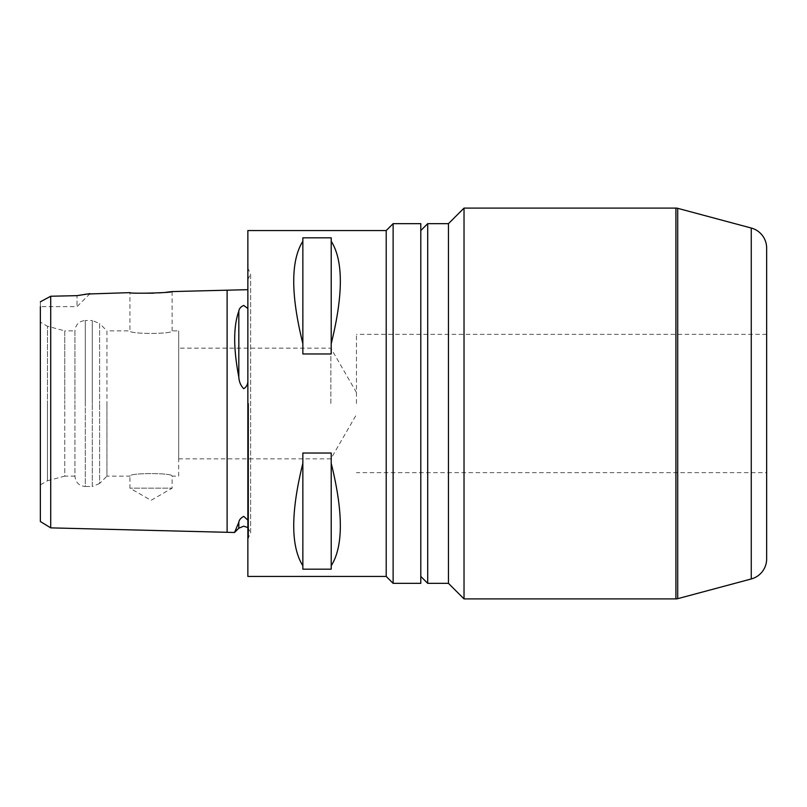 <?xml version="1.0" encoding="UTF-8"?>
<svg xmlns="http://www.w3.org/2000/svg" width="807" height="807" viewBox="0 0 807 807"><rect width="100%" height="100%" fill="white"/><g stroke="black" fill="none" stroke-linecap="round" stroke-linejoin="round"><path stroke-width="0.61" stroke-dasharray="4.04 3.03" d="M247.86 576.43L247.86 230.57M235.926 529.422L238.822 522.25C239.084 520.021 240.718 518.054 243.714 516.369L247.86 520.122M247.86 289.673L247.86 308.526L247.86 289.673M50.72 527.869L50.72 324.041M50.72 306.66L50.72 296.24L77.008 295.655L77.008 306.66L77.008 295.655M90.031 293.637L77.008 306.66L40.35 306.66L40.35 301.818L40.35 521.524M40.35 301.818L50.72 296.24M247.86 381.852C247.507 385.01 246.125 387.289 243.714 388.692C240.718 385.615 239.084 381.751 238.822 377.101C233.324 348.483 233.324 326.492 238.822 311.149C239.084 308.728 240.718 306.821 243.714 305.429L247.86 308.526M356.462 403.5L356.462 334.33L356.462 403.5M766.65 403.5L766.65 334.33L766.65 472.67L356.462 472.67M420.79 576.43L420.79 230.57L420.79 576.43M172.123 291.579L172.123 330.87C173.434 334.259 128.616 334.259 129.927 330.87C128.616 334.259 173.424 334.259 172.123 330.87L178.69 330.87L178.69 403.5L178.69 330.87M139.308 293.203L129.927 292.638L129.927 330.87L106.948 330.87L106.948 403.5L106.948 330.87L99.614 323.536L99.614 403.5L99.614 323.536L92.27 320.49L92.27 403.5L92.27 320.49L85.31 320.49L85.31 403.5L85.31 320.49C79.005 321.105 75.555 324.565 74.94 330.87L74.94 403.5L74.94 330.87L64.752 330.87L64.752 403.5L64.752 330.87L47.462 326.24L47.462 403.5L47.462 326.24L40.35 322.134L40.35 403.5L40.35 322.134M165.939 292.305L162.701 292.608M159.12 292.891L153.522 293.183M178.69 476.13L178.69 403.5L178.69 476.13L172.123 476.13L172.123 488.164L129.927 488.164L172.123 488.164L151.02 500.34L129.927 488.164L129.927 476.13C128.616 472.741 173.424 472.741 172.123 476.13C173.434 472.741 128.616 472.741 129.927 476.13L106.948 476.13L106.948 403.5L106.948 476.13L99.614 483.464L99.614 403.5L99.614 483.464L92.27 486.51L92.27 403.5L92.27 486.51L85.31 486.51L85.31 403.5L85.31 486.51C79.005 485.895 75.555 482.435 74.94 476.13L74.94 403.5L74.94 476.13L64.752 476.13L64.752 403.5L64.752 476.13L47.462 480.76L47.462 403.5L47.462 480.76L40.35 484.866L40.35 403.5L40.35 484.866M331.213 565.757C343.378 546.5 343.378 512.354 331.213 463.309L331.213 453.03L302.857 453.03L302.857 463.309C290.691 512.354 290.691 546.5 302.857 565.757L302.857 569.187L331.213 569.187L331.213 463.309M386.21 576.43L386.21 230.57M330.87 403.5L330.87 348.16L330.87 403.5M178.69 403.5L178.69 458.84L178.69 403.5M302.857 343.691L302.857 353.97L331.213 353.97L331.213 343.691C343.378 294.646 343.378 260.5 331.213 241.243L331.213 237.813L302.857 237.813L302.857 241.243C290.691 260.5 290.691 294.646 302.857 343.691L302.857 241.243M331.213 453.03L331.213 569.187L331.213 453.03M302.857 463.309L302.857 565.757M302.857 453.03L302.857 569.187L302.857 453.03M331.213 241.243L331.213 343.691M302.857 237.813L302.857 353.97L302.857 237.813M331.213 237.813L331.213 353.97L331.213 237.813M393.12 223.65L393.12 583.35M420.79 223.65L420.79 583.35M427.71 223.65L427.71 583.35M448.46 223.65L448.46 583.35M464.025 208.095L464.025 598.905M766.65 248.082L766.65 558.918M248.606 403.5L248.606 537.987L248.606 403.5M238.822 377.101L238.822 311.149M227.11 532.297L227.11 290.197M238.822 528.212L238.822 522.25M675.913 208.095L675.913 598.905M677.709 208.327L677.709 598.673M751.267 228.038L751.267 578.962M247.86 527.566L250.634 533.094L250.634 403.5L250.634 533.094L247.86 538.733M247.86 279.434L250.634 273.906L250.634 403.5L250.634 273.906L247.86 268.267M766.65 334.33L356.462 334.33M356.462 392.495L330.87 348.16L178.69 348.16M178.69 458.84L330.87 458.84L356.462 414.505"/><path stroke-width="1.21" d="M247.86 520.122L243.714 516.369C240.718 518.064 239.084 520.021 238.822 522.25L234.544 532.489L50.72 527.869L40.35 521.524L40.35 306.66M247.86 289.673L172.123 291.579L165.939 292.305M247.86 308.526L243.714 305.429C240.718 306.821 239.084 308.728 238.822 311.149C233.324 326.381 233.324 348.362 238.822 377.101C239.084 381.761 240.718 385.625 243.714 388.692C246.135 387.289 247.517 385.01 247.86 381.852M50.72 324.041L50.72 306.66M87.045 294.03L129.927 292.638C128.636 293.93 173.414 292.8 172.123 291.579M90.031 293.637L77.008 295.655L50.72 296.24L50.72 527.869M675.913 598.905A6.92 6.92 0 0 0 677.709 598.673L751.267 578.962A20.75 20.75 0 0 0 766.65 558.918L766.65 248.082A20.75 20.75 0 0 0 751.267 228.038L677.709 208.327A6.92 6.92 0 0 0 675.913 208.095L464.025 208.095L464.025 598.905L675.913 598.905L675.913 208.095M464.025 598.905L448.46 583.35L448.46 223.65L464.025 208.095M448.46 223.65L427.71 223.65L427.71 583.35L448.46 583.35M420.79 576.43L427.71 583.35M420.79 230.57L427.71 223.65M420.79 583.35L420.79 223.65L393.12 223.65L393.12 583.35L420.79 583.35M386.21 576.43L247.86 576.43L247.86 230.57L386.21 230.57L386.21 576.43L393.12 583.35M386.21 230.57L393.12 223.65M162.701 292.608L159.12 292.891M153.522 293.183L139.308 293.203M331.213 463.309C343.378 512.354 343.378 546.5 331.213 565.757L331.213 569.187L302.857 569.187L302.857 565.757C290.691 546.5 290.691 512.354 302.857 463.309L302.857 453.03L331.213 453.03L331.213 565.757M77.008 295.655L86.924 294.051M50.72 296.24L40.35 301.818M238.822 522.25L238.822 528.212L234.544 532.489L235.926 529.422M331.213 241.243C343.378 260.5 343.378 294.646 331.213 343.691L331.213 353.97L302.857 353.97L302.857 343.691C290.691 294.646 290.691 260.5 302.857 241.243L302.857 237.813L331.213 237.813L331.213 343.691M302.857 343.691L302.857 241.243M302.857 565.757L302.857 463.309M766.65 472.67L766.65 403.5M227.11 290.197L227.11 532.297M751.267 578.962L751.267 228.038M677.709 598.673L677.709 208.327M238.822 311.149L238.822 377.101M238.822 528.212L243.714 526.184L247.86 527.566"/></g></svg>
